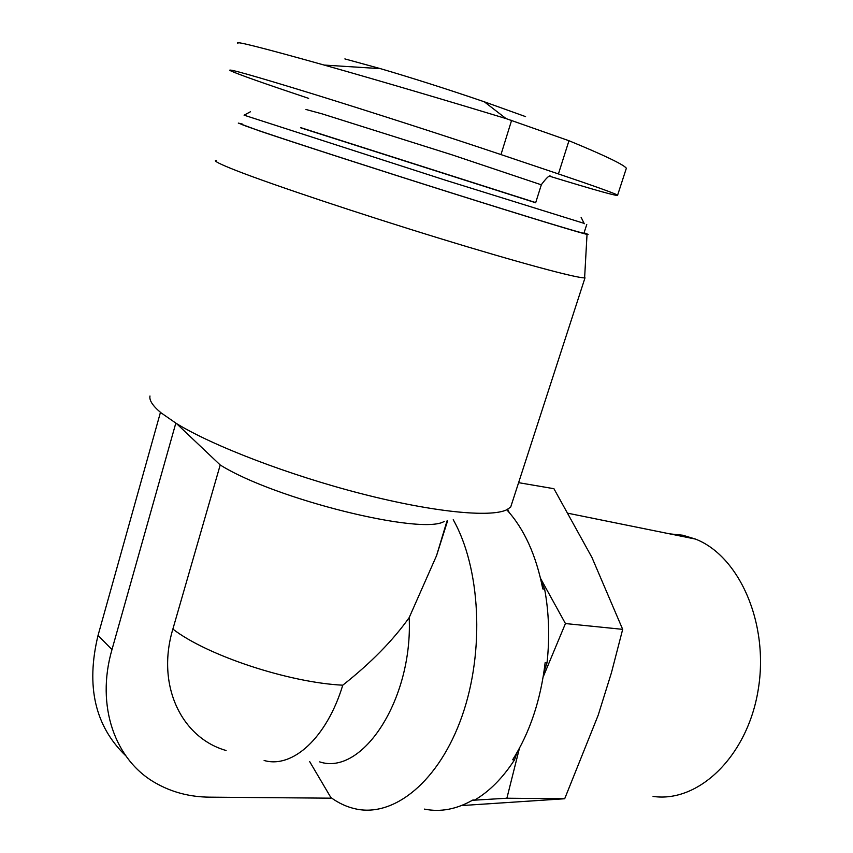 <?xml version="1.0" encoding="UTF-8"?>
<svg xmlns="http://www.w3.org/2000/svg" width="853" height="853" viewBox="0 0 853 853"><rect width="100%" height="100%" fill="white"/><g stroke="black" fill="none" stroke-linecap="round" stroke-linejoin="round"><path stroke-width="1.28" d="M309.682 761.622L330.836 797.491C338.566 803.153 346.787 806.938 355.509 808.868C394.043 817.686 439.348 781.241 462.102 715.966C484.962 650.839 480.41 567.597 453.22 519.722M472.573 800.167L474.748 800.018L472.85 800.007C456.558 809.316 440.425 812.355 424.463 809.102M474.748 800.018C489.494 791.349 502.769 777.947 514.562 759.799L512.664 759.746C529.884 732.471 540.717 700.068 545.163 662.536L547.061 662.685C549.79 637.255 548.98 612.731 544.64 589.124L542.764 588.901C536.142 555.111 524.137 528.743 506.757 509.785M461.441 805.573L564.686 798.749L598.198 715.177L611.473 672.622L622.679 629.354L591.929 557.435L553.928 488.705L518.603 482.659M540.546 578.409L565.443 623.554L543.158 676.962M519.434 748.252L506.885 798.227L472.37 800.285M514.562 759.799L516.929 752.73M543.947 672.004L547.061 662.685M544.64 589.124L541.388 582.098M509.198 512.514L507.706 509.305M149.979 396.016C149.083 400.345 152.783 405.953 161.089 412.863L176.486 423.546L220.213 464.981L172.871 629.077C156.035 685.066 181.284 737.696 226.077 750.501M220.213 464.981C274.89 499.378 422.566 535.609 444.221 521.396M172.871 629.077C206.97 655.488 288.677 682.528 342.767 685.194C370.788 663.058 392.924 640.528 409.184 617.604L436.544 555.666L447.612 520.767M447.036 520.874L436.544 555.666M161.089 412.863L176.486 423.546C212.855 445.927 289.103 475.142 361.16 493.652C433.313 512.205 490.358 517.664 506.639 509.838L510.691 507.077L512.44 501.66M308.637 98.372C264.174 83.519 238.04 74.275 230.246 70.639C225.618 67.803 253.149 75.554 312.838 93.905C370.799 111.839 448.87 137.034 500.978 154.585L558.427 173.927C594.274 186.039 614.011 193.109 617.615 195.145C619.161 196.872 596.524 190.582 549.737 176.262M216.161 160.268C212.887 160.62 219.957 164.202 237.358 170.995C273.397 185.037 359.667 213.868 439.423 238.318C519.306 262.82 576.969 278.259 584.614 277.854L584.7 276.255M242.497 124.122L238.296 123.088L259.632 130.967C294.466 142.771 375.81 169.075 450.661 192.693C525.629 216.353 579.848 232.869 587.024 234.383C589.178 234.842 588.197 234.319 584.081 232.805M242.433 124.346C238.851 123.6 245.739 126.159 263.076 132.044C297.676 143.762 378.721 169.96 452.463 193.215C526.333 216.513 578.622 232.4 583.91 233.327L584.006 233.04M244.097 115.176L445.799 180.314L584.092 223.369M300.736 127.641L535.705 202.598M300.693 127.801L535.663 202.747M617.615 195.145L626.369 168.212C623.34 164.416 604.201 155.246 568.962 140.724L506.064 118.599C454.201 102.765 380.033 80.811 324.332 65.116C261.679 47.533 232.901 40.283 237.976 43.375M344.879 58.91L380.438 68.645C413.726 78.444 448.347 89.49 484.291 101.795L525.576 116.616M319.672 761.878C362.312 776.209 412.959 699.471 409.184 617.604M653.046 796.414C698.426 803.11 747.441 756.43 758.178 689.906C769.353 623.511 739.156 555.911 695.451 539.075L682.699 535.215L669.733 533.861M175.739 423.419L111.978 649.602C95.611 706.007 115.059 760.247 155.534 782.979C171.741 792.245 189.75 796.979 209.571 797.16L330.623 798.173L330.836 797.491M160.353 412.735L98.042 635.421C85.78 686.143 95.014 726.255 125.754 755.758M506.885 798.227L564.686 798.749M565.443 623.554L622.679 629.354M342.767 685.194C326.731 738.026 292.419 768.777 264.121 760.481M305.95 109.472L322.274 113.907L452.229 154.905L541.324 184.813M558.427 173.927L568.962 140.724M500.978 154.585L511.619 120.305M111.978 649.602L98.042 635.421M510.691 507.077L585.009 277.833M587.024 234.383L584.614 277.854M583.91 233.327L586.768 224.467M250.398 111.786L244.075 115.187M581.117 217.334L584.294 223.763M535.652 202.779L541.388 184.611C546.197 178.245 549.129 175.377 550.206 175.985M380.438 68.645L324.343 65.073M484.291 101.795L506.064 118.599M695.451 539.075L568.461 513.346"/></g></svg>
